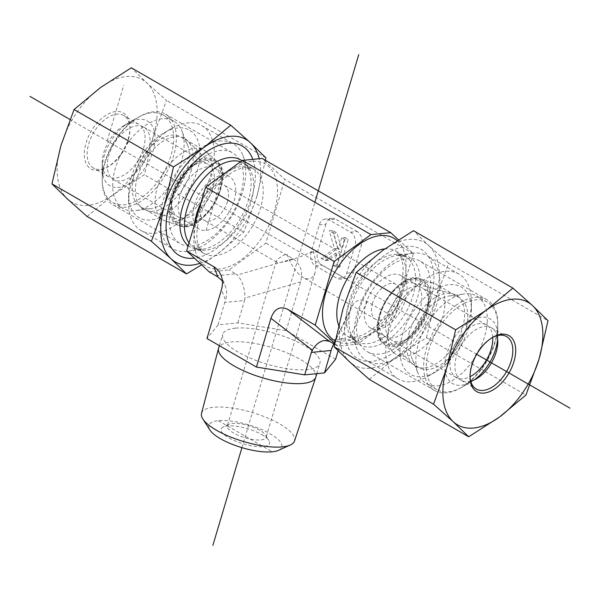 <?xml version="1.0" encoding="UTF-8"?>
<svg xmlns="http://www.w3.org/2000/svg" width="600" height="600" viewBox="0 0 600 600"><rect width="100%" height="100%" fill="white"/><g stroke="black" fill="none" stroke-linecap="round" stroke-linejoin="round"><path stroke-width="0.45" stroke-dasharray="3 2.25" d="M259.875 430.35A20.205 6.308 16.6 0 0 228.983 424.23A20.205 6.308 16.6 0 0 227.317 425.903A20.205 6.308 16.6 0 0 244.882 437.707A20.205 6.308 16.6 0 0 266.048 437.415A20.205 6.308 16.6 0 0 265.56 435.105A20.205 6.308 16.6 0 0 259.875 430.35M261.81 434.625A25.253 7.89 -163.4 0 1 268.913 440.565A25.253 7.89 -163.4 0 1 243.067 443.82A25.253 7.89 -163.4 0 1 223.192 426.975A25.253 7.89 -163.4 0 1 261.81 434.625M278.505 450.33A38.085 11.895 16.6 0 0 265.778 431.445A38.085 11.895 16.6 0 0 218.385 420.705A38.085 11.895 16.6 0 0 209.82 429.915M313.2 250.987C315.96 259.665 316.567 266.888 315.022 272.655C312.9 278.88 308.925 280.462 303.097 277.41C296.31 273.007 290.88 265.072 286.8 253.597C280.478 256.89 276.975 259.403 276.293 261.142L276.697 262.17C279.322 264.233 299.978 257.91 313.2 250.987M201.51 413.393A48.502 15.15 -163.4 0 1 213.75 407.265A48.502 15.15 -163.4 0 1 267.27 417.832A48.502 15.15 -163.4 0 1 294.495 441.03M315.803 377.123A50.715 15.84 16.6 0 0 287.062 352.928A50.715 15.84 16.6 0 0 231.33 341.97A50.715 15.84 16.6 0 0 218.58 348.218M335.625 359.243L286.14 330.675L237.885 322.897L218.093 324.855L206.955 338.505M235.433 328.17A50.715 15.84 16.6 0 0 222.683 334.425A50.715 15.84 16.6 0 0 266.775 364.058A50.715 15.84 16.6 0 0 319.897 363.322A50.715 15.84 16.6 0 0 291.157 339.127A50.715 15.84 16.6 0 0 235.433 328.17M380.632 312.233A30.307 17.497 120 0 0 383.175 334.905A30.307 17.497 120 0 0 385.275 336.517A30.307 17.497 120 0 0 420.225 308.317A30.307 17.497 120 0 0 415.582 284.025A30.307 17.497 120 0 0 413.13 283.013A30.307 17.497 120 0 0 380.632 312.233M408.99 333.285A40.912 23.617 -60 0 1 452.865 293.843A40.912 23.617 -60 0 1 462.442 328.005A40.912 23.617 -60 0 1 439.2 361.793A40.912 23.617 -60 0 1 412.418 363.9A40.912 23.617 -60 0 1 408.99 333.285M468.705 327.382A50.505 29.16 -60 0 1 435.713 371.88A50.505 29.16 -60 0 1 399.998 351.263A50.505 29.16 -60 0 1 435.713 289.403A50.505 29.16 -60 0 1 471.428 310.028A50.505 29.16 -60 0 1 468.705 327.382M468.165 322.605A60.608 34.995 120 0 0 471.428 301.778A60.608 34.995 120 0 0 458.873 274.035A60.608 34.995 120 0 0 444.975 271.327A60.608 34.995 120 0 0 392.94 319.597A60.608 34.995 120 0 0 398.265 379.013A60.608 34.995 120 0 0 428.572 376.005A60.608 34.995 120 0 0 468.165 322.605M413.49 253.155A60.608 34.995 120 0 0 412.38 253.282A60.608 34.995 120 0 0 366.78 290.843A60.608 34.995 120 0 0 357.053 349.118A60.608 34.995 120 0 0 366.78 360.832A60.608 34.995 120 0 0 427.388 325.837A60.608 34.995 120 0 0 427.388 255.855A60.608 34.995 120 0 0 413.49 253.155M405.51 299.82A30.307 17.497 120 0 0 400.868 275.535A30.307 17.497 120 0 0 370.56 293.032A30.307 17.497 120 0 0 370.56 328.02A30.307 17.497 120 0 0 405.51 299.82M372.517 303.082A20.205 11.663 120 0 0 375.615 319.275A20.205 11.663 120 0 0 395.812 307.612A20.205 11.663 120 0 0 395.812 284.28A20.205 11.663 120 0 0 372.517 303.082M398.393 239.752L413.347 253.627L394.41 317.355L357.608 344.19L337.815 346.147L334.763 343.312M413.347 253.627L284.782 179.4L262.185 158.438M219.368 192.353A30.307 17.497 -60 0 1 186.87 221.572A30.307 17.497 -60 0 1 184.417 220.553A30.307 17.497 -60 0 1 179.775 196.267A30.307 17.497 -60 0 1 214.725 168.06A30.307 17.497 -60 0 1 216.825 169.68A30.307 17.497 -60 0 1 219.368 192.353M191.01 171.292A40.912 23.617 120 0 0 187.583 140.685A40.912 23.617 120 0 0 160.8 142.792A40.912 23.617 120 0 0 137.558 176.58A40.912 23.617 120 0 0 147.135 210.743A40.912 23.617 120 0 0 191.01 171.292M131.835 181.972A60.608 34.995 -60 0 1 171.428 128.572A60.608 34.995 -60 0 1 187.837 122.873A60.608 34.995 -60 0 1 201.735 125.573A60.608 34.995 -60 0 1 201.735 195.555A60.608 34.995 -60 0 1 141.127 230.55A60.608 34.995 -60 0 1 128.572 202.808A60.608 34.995 -60 0 1 131.835 181.972M131.295 177.203A50.505 29.16 120 0 0 128.572 194.558A50.505 29.16 120 0 0 164.288 215.175A50.505 29.16 120 0 0 200.002 153.315A50.505 29.16 120 0 0 164.288 132.697A50.505 29.16 120 0 0 131.295 177.203M219.322 141.053A60.608 34.995 -60 0 1 233.22 143.752A60.608 34.995 -60 0 1 242.947 155.468A60.608 34.995 -60 0 1 233.22 213.735A60.608 34.995 -60 0 1 187.62 251.295A60.608 34.995 -60 0 1 172.613 248.73A60.608 34.995 -60 0 1 167.28 189.315A60.608 34.995 -60 0 1 219.322 141.053M194.49 204.765A30.307 17.497 -60 0 1 229.44 176.558A30.307 17.497 -60 0 1 229.44 211.553A30.307 17.497 -60 0 1 199.132 229.05A30.307 17.497 -60 0 1 194.49 204.765M227.483 201.502A20.205 11.663 -60 0 1 204.188 220.298A20.205 11.663 -60 0 1 201.09 204.112A20.205 11.663 -60 0 1 224.385 185.31A20.205 11.663 -60 0 1 227.483 201.502M209.243 271.913L229.035 269.955L265.837 243.127L284.782 179.4M215.94 275.782L235.733 273.825L229.035 269.955M286.14 330.675L300.645 281.888C303.082 271.635 300.54 263.94 293.002 258.81L265.837 243.127M235.733 273.825L237.308 275.032C242.415 280.868 244.965 288.555 244.942 298.103L244.553 300.472L224.752 302.43L225.51 300.022L221.452 289.718M332.603 230.407L337.755 248.4L324.397 258L328.515 260.377L339.022 252.825L339.697 255.18L336.743 265.125L339.983 267L348.188 239.407L344.947 237.532L341.55 248.94L336.968 232.928L332.603 230.407L329.303 230.73L334.455 248.73L337.755 248.4M334.455 248.73L321.097 258.33L324.397 258M321.097 258.33L325.215 260.7L328.515 260.377M325.215 260.7L335.722 253.155L339.022 252.825M335.722 253.155L336.397 255.51L339.697 255.18M336.397 255.51L333.442 265.455L336.743 265.125M333.442 265.455L336.683 267.322L339.983 267M336.683 267.322L344.888 239.73L348.188 239.407M344.888 239.73L341.647 237.855L344.947 237.532M341.647 237.855L338.25 249.27L341.55 248.94M338.25 249.27L333.668 233.25L336.968 232.928M333.668 233.25L329.303 230.73M333.75 343.8C335.843 340.822 338.76 339.12 342.48 338.707L348.885 339.45L357.608 344.19M338.123 350.835L351.405 307.132C355.252 300.075 360.525 298.252 367.237 301.665L394.41 317.355M334.575 344.28L337.815 346.147M315.442 265.837L322.043 265.185A10.103 7.62 84.4 0 1 317.632 251.865L311.032 252.517L319.237 224.917A10.103 7.62 84.4 0 1 325.388 218.993A10.103 7.62 84.4 0 1 329.115 219.847L350.543 232.215A10.103 7.62 84.4 0 1 354.952 245.542L346.748 273.135A10.103 7.62 84.4 0 1 340.597 279.067A10.103 7.62 84.4 0 1 336.87 278.212L315.442 265.837A10.103 7.62 84.4 0 1 311.032 252.517M322.043 265.185L343.47 277.56L336.87 278.212M346.748 273.135L353.347 272.483A10.103 7.62 84.4 0 1 347.197 278.415A10.103 7.62 84.4 0 1 343.47 277.56M353.347 272.483L361.553 244.89L354.952 245.542M350.543 232.215L357.142 231.562A10.103 7.62 84.4 0 1 361.553 244.89M357.142 231.562L335.715 219.195L329.115 219.847M319.237 224.917L325.837 224.265A10.103 7.62 84.4 0 1 331.987 218.34A10.103 7.62 84.4 0 1 335.715 219.195M325.837 224.265L317.632 251.865M222.375 280.942L225.24 285.877C226.972 290.452 227.062 295.17 225.51 300.022M218.093 324.855L224.752 302.43M237.885 322.897L244.553 300.472M470.01 375.99A30.307 17.497 -60 0 1 470.002 375.18A30.307 17.497 -60 0 1 491.43 338.07A30.307 17.497 -60 0 1 492.127 337.673M470.745 381.218A30.307 17.497 -60 0 1 461.19 380.347A30.307 17.497 -60 0 1 456.053 357.862A30.307 17.497 -60 0 1 473.55 331.185A30.307 17.497 -60 0 1 491.498 327.855A30.307 17.497 -60 0 1 497.025 335.692M427.897 302.985A52.41 30.255 -60 0 1 367.462 351.75A52.41 30.255 -60 0 1 358.575 312.87A52.41 30.255 -60 0 1 388.83 266.73A52.41 30.255 -60 0 1 419.865 260.985A52.41 30.255 -60 0 1 427.897 302.985M430.53 299.76A63.135 36.45 120 0 0 383.468 256.087A63.135 36.45 120 0 0 353.865 355.665A63.135 36.45 120 0 0 430.53 299.76M455.88 305.445A52.41 30.255 -60 0 1 486.915 299.692A52.41 30.255 -60 0 1 497.775 323.685A52.41 30.255 -60 0 1 460.717 387.87A52.41 30.255 -60 0 1 434.513 390.465A52.41 30.255 -60 0 1 425.625 351.577A52.41 30.255 -60 0 1 455.88 305.445M426.502 337.642L435.48 299.272A70.71 40.822 -60 0 1 395.805 357.315L426.502 337.642L525.923 395.048M448.597 263.295L428.955 245.798A70.71 40.822 -60 0 1 435.48 299.272L448.597 263.295L548.025 320.7M369.255 379.388L395.805 357.315A70.71 40.822 -60 0 1 349.612 361.882A70.71 40.822 -60 0 1 343.095 308.407A70.71 40.822 -60 0 1 382.763 250.358A70.71 40.822 -60 0 1 428.955 245.798L413.46 230.685M405.555 339.653A30.307 17.497 120 0 0 407.055 338.843A30.307 17.497 120 0 0 428.43 303.495A30.307 17.497 120 0 0 428.482 301.725A30.307 17.497 120 0 0 422.213 287.858A30.307 17.497 120 0 0 391.905 305.355A30.307 17.497 120 0 0 391.905 340.343A30.307 17.497 120 0 0 405.555 339.653M401.737 341.843A35.355 20.415 -60 0 1 378.51 325.11A35.355 20.415 -60 0 1 404.07 282.84A35.355 20.415 -60 0 1 428.482 297.608A35.355 20.415 -60 0 1 403.485 340.905A35.355 20.415 -60 0 1 401.737 341.843M492.735 337.358A30.307 17.497 120 0 0 486.495 324.968A30.307 17.497 120 0 0 456.188 342.465A30.307 17.497 120 0 0 456.188 377.46A30.307 17.497 120 0 0 470.04 376.665M444.847 305.317A40.402 23.325 -60 0 1 426.345 344.587A40.402 23.325 -60 0 1 396.143 354.45A40.402 23.325 -60 0 1 393.893 352.83A40.402 23.325 -60 0 1 396.143 307.8A40.402 23.325 -60 0 1 434.01 283.335A40.402 23.325 -60 0 1 436.545 284.468A40.402 23.325 -60 0 1 444.847 305.317M464.558 303.27A50.505 29.16 120 0 0 429.562 347.505A50.505 29.16 120 0 0 436.8 389.595A50.505 29.16 120 0 0 462.06 387.09A50.505 29.16 120 0 0 497.685 328.17A50.505 29.16 120 0 0 497.775 325.237A50.505 29.16 120 0 0 487.312 302.115A50.505 29.16 120 0 0 464.558 303.27M473.978 380.062A37.373 21.578 -60 0 1 471.345 381.735A37.373 21.578 -60 0 1 444.915 366.472A37.373 21.578 -60 0 1 471.345 320.7A37.373 21.578 -60 0 1 497.775 335.955A37.373 21.578 -60 0 1 497.707 338.13A37.373 21.578 -60 0 1 497.64 339.067M487.2 322.118A50.505 29.16 120 0 0 476.827 296.062A50.505 29.16 120 0 0 464.317 293.918A50.505 29.16 120 0 0 426.315 325.222A50.505 29.16 120 0 0 418.207 373.778A50.505 29.16 120 0 0 426.315 383.543A50.505 29.16 120 0 0 464.077 371.212A50.505 29.16 120 0 0 487.2 322.118M467.7 318.51A40.402 23.325 -60 0 1 449.205 357.788A40.402 23.325 -60 0 1 418.995 367.65A40.402 23.325 -60 0 1 412.507 359.843A40.402 23.325 -60 0 1 418.995 320.993A40.402 23.325 -60 0 1 449.393 295.95A40.402 23.325 -60 0 1 459.405 297.668A40.402 23.325 -60 0 1 467.7 318.51M91.567 166.65A30.307 17.497 120 0 0 93.42 168.015A30.307 17.497 120 0 0 108.57 166.515A30.307 17.497 120 0 0 129.998 129.398A30.307 17.497 120 0 0 123.72 115.523A30.307 17.497 120 0 0 94.44 131.325A30.307 17.497 120 0 0 91.567 166.65M89.01 167.483A32.325 18.66 -60 0 1 99.795 120.195A32.325 18.66 -60 0 1 129.998 127.748A32.325 18.66 -60 0 1 107.145 167.34A32.325 18.66 -60 0 1 89.01 167.483M106.657 175.358A30.307 17.497 120 0 0 108.502 176.722A30.307 17.497 120 0 0 137.782 160.928A30.307 17.497 120 0 0 140.663 125.602A30.307 17.497 120 0 0 138.81 124.238A30.307 17.497 120 0 0 123.66 125.738A30.307 17.497 120 0 0 102.225 162.855A30.307 17.497 120 0 0 106.657 175.358M87.113 216.487L113.663 194.423L144.36 174.75L153.337 136.38A70.71 40.822 -60 0 1 113.663 194.423A70.71 40.822 -60 0 1 67.47 198.99A70.71 40.822 -60 0 1 60.953 145.515A70.71 40.822 -60 0 1 100.62 87.465A70.71 40.822 -60 0 1 146.812 82.898A70.71 40.822 -60 0 1 153.337 136.38L166.455 100.403L146.812 82.898L131.317 67.793M172.102 201.6A52.41 30.255 120 0 0 180.135 243.6A52.41 30.255 120 0 0 230.767 216.278A52.41 30.255 120 0 0 235.74 155.19A52.41 30.255 120 0 0 232.538 152.828A52.41 30.255 120 0 0 172.102 201.6M252.84 159.36A63.135 36.45 -60 0 1 241.695 219.968A63.135 36.45 -60 0 1 194.4 258.142M168.69 116.483A52.41 30.255 120 0 0 165.488 114.12A52.41 30.255 120 0 0 139.282 116.715A52.41 30.255 120 0 0 102.225 180.9A52.41 30.255 120 0 0 113.085 204.885A52.41 30.255 120 0 0 163.718 177.57A52.41 30.255 120 0 0 168.69 116.483M265.425 160.305L256.905 196.178A70.71 40.822 120 0 0 259.222 158.73M256.905 196.178L243.78 232.155L217.237 254.22A70.71 40.822 120 0 0 256.905 196.178M199.987 263.325A70.71 40.822 120 0 0 217.237 254.22L201.608 264.832M243.78 232.155L144.36 174.75M265.882 157.8L166.455 100.403M178.882 217.275A30.307 17.497 -60 0 1 177.788 216.728A30.307 17.497 -60 0 1 171.517 202.853A30.307 17.497 -60 0 1 176.767 183.585A30.307 17.497 -60 0 1 192.945 165.735A30.307 17.497 -60 0 1 208.095 164.235A30.307 17.497 -60 0 1 208.612 198.308A30.307 17.497 -60 0 1 178.882 217.275M180.113 223.8A35.355 20.415 120 0 0 219.93 189.135A35.355 20.415 120 0 0 196.515 163.672A35.355 20.415 120 0 0 171.517 206.978A35.355 20.415 120 0 0 180.113 223.8M112.485 146.475A30.307 17.497 -60 0 1 143.812 127.125A30.307 17.497 -60 0 1 143.812 162.113A30.307 17.497 -60 0 1 113.505 179.61A30.307 17.497 -60 0 1 112.485 146.475M162.09 175.928A40.402 23.325 120 0 0 163.455 220.11A40.402 23.325 120 0 0 165.99 221.25A40.402 23.325 120 0 0 203.858 196.785A40.402 23.325 120 0 0 206.108 151.755A40.402 23.325 120 0 0 203.858 150.127A40.402 23.325 120 0 0 162.09 175.928M161.37 114.075A50.505 29.16 -60 0 1 163.2 114.99A50.505 29.16 -60 0 1 163.2 173.31A50.505 29.16 -60 0 1 112.688 202.47A50.505 29.16 -60 0 1 102.225 179.347A50.505 29.16 -60 0 1 110.985 147.233A50.505 29.16 -60 0 1 137.94 117.488A50.505 29.16 -60 0 1 161.37 114.075M108.712 144.863A37.373 21.578 120 0 0 102.225 168.623A37.373 21.578 120 0 0 128.655 183.885A37.373 21.578 120 0 0 155.085 138.105A37.373 21.578 120 0 0 128.655 122.85A37.373 21.578 120 0 0 108.712 144.863M121.47 153.292A50.505 29.16 -60 0 1 173.685 121.042A50.505 29.16 -60 0 1 181.792 130.808A50.505 29.16 -60 0 1 173.685 179.363A50.505 29.16 -60 0 1 135.683 210.66A50.505 29.16 -60 0 1 123.172 208.522A50.505 29.16 -60 0 1 121.47 153.292M139.238 162.727A40.402 23.325 120 0 0 140.595 206.917A40.402 23.325 120 0 0 150.608 208.627A40.402 23.325 120 0 0 181.005 183.585A40.402 23.325 120 0 0 187.493 144.743A40.402 23.325 120 0 0 181.005 136.935A40.402 23.325 120 0 0 139.238 162.727M218.385 420.705L272.243 451.808M476.692 354.308L69.983 119.49M107.145 140.947L123.72 85.185M206.085 230.4L222.487 175.208M241.928 447.66L314.88 202.245M384.772 248.91A48.99 28.282 -60 0 1 395.925 251.1A48.99 28.282 -60 0 1 395.925 307.673A48.99 28.282 -60 0 1 346.935 335.955A48.99 28.282 -60 0 1 338.603 325.252M397.095 240.577A59.093 34.117 -60 0 1 392.303 309.022A59.093 34.117 -60 0 1 335.235 340.86M394.207 254.407A48.99 28.282 -60 0 1 405.442 256.597A48.99 28.282 -60 0 1 405.442 313.163A48.99 28.282 -60 0 1 356.445 341.452A48.99 28.282 -60 0 1 352.14 293.423A48.99 28.282 -60 0 1 394.207 254.407M398.145 255.24A50.347 29.07 -60 0 1 409.335 316.23A50.347 29.07 -60 0 1 351.255 334.95A50.347 29.07 -60 0 1 359.34 286.553A50.347 29.07 -60 0 1 397.215 255.353A50.347 29.07 -60 0 1 398.145 255.24M194.257 225.36A48.99 28.282 120 0 0 204.075 253.478A48.99 28.282 120 0 0 253.065 225.195A48.99 28.282 120 0 0 253.065 168.623A48.99 28.282 120 0 0 241.83 166.44A48.99 28.282 120 0 0 200.947 202.868M251.708 161.363A59.093 34.117 120 0 0 194.288 245.385A59.093 34.117 120 0 0 261.15 238.778A59.093 34.117 120 0 0 251.708 161.363M189.053 242.873A48.99 28.282 120 0 0 194.558 247.987A48.99 28.282 120 0 0 243.555 219.705A48.99 28.282 120 0 0 243.555 163.132A48.99 28.282 120 0 0 240.51 161.767M188.22 245.67A50.347 29.07 120 0 0 202.785 249.233A50.347 29.07 120 0 0 240.66 218.032A50.347 29.07 120 0 0 248.745 169.627A50.347 29.07 120 0 0 241.942 160.718M293.002 258.81L237.308 275.032M350.91 340.32L331.11 342.278M333.892 343.882L350.13 310.455M367.237 301.665L348.885 339.45M300.645 281.888L244.942 298.103M429.24 299.257A36.51 21.075 120 0 0 392.175 291.772A36.51 21.075 120 0 0 389.04 345.082A36.51 21.075 120 0 0 429.24 299.257M430.537 299.25A37.508 21.652 -60 0 1 411.877 337.147A37.508 21.652 -60 0 1 383.243 343.35A37.508 21.652 -60 0 1 385.327 301.553A37.508 21.652 -60 0 1 420.48 278.85A37.508 21.652 -60 0 1 430.537 299.25M177.03 184.238A36.51 21.075 -60 0 1 220.92 168.743A36.51 21.075 -60 0 1 191.587 224.647A36.51 21.075 -60 0 1 177.03 184.238M175.905 183.667A37.508 21.652 120 0 0 179.52 225.735A37.508 21.652 120 0 0 214.673 203.025A37.508 21.652 120 0 0 216.757 161.227A37.508 21.652 120 0 0 175.905 183.667M228.983 424.23L223.192 426.975M265.56 435.105L268.913 440.565M276.293 261.142L227.317 425.903M315.022 272.655L266.048 437.415M316.83 373.65L319.897 363.322M219.337 345.653L222.683 334.425M383.175 334.905L412.418 363.9M413.13 283.013L452.865 293.843M471.428 310.028L471.428 301.778M435.713 371.88L428.572 376.005M458.873 274.035L427.388 255.855M398.265 379.013L366.78 360.832M370.56 328.02L385.275 336.517M400.868 275.535L415.582 284.025M412.38 253.282L397.215 255.353L405.442 256.597L395.925 251.1L400.972 257.265L402.795 264.248C403.665 270.78 402.803 278.468 400.207 287.303C396 300.653 389.115 312.368 379.575 322.462C373.545 328.597 367.657 332.865 361.905 335.265C354.457 337.837 349.462 338.07 346.935 335.955L356.445 341.452L351.255 334.95L357.053 349.118M216.825 169.68L187.583 140.685M186.87 221.572L147.135 210.743M128.572 194.558L128.572 202.808M164.288 132.697L171.428 128.572M141.127 230.55L172.613 248.73M201.735 125.573L233.22 143.752M229.44 176.558L214.725 168.06M199.132 229.05L184.417 220.553M395.812 284.28L224.385 185.31M375.615 319.275L303.097 277.41M276.697 262.17L204.188 220.298M187.62 251.295L202.785 249.233L194.558 247.987L204.075 253.478C200.475 251.46 198.188 247.08 197.205 240.337C196.335 233.798 197.197 226.118 199.792 217.282C204 203.933 210.885 192.21 220.425 182.123C226.455 175.988 232.343 171.712 238.095 169.312L245.558 167.295L253.065 168.623L243.555 163.132L248.745 169.627L242.947 155.468M342.48 338.707L324.63 340.478M351.405 307.132L332.782 345.465M347.197 278.415L340.597 279.067M331.987 218.34L325.388 218.993M221.048 275.228L225.24 285.877M470.002 375.18L470.002 376.83M491.43 338.07L492.855 337.245M461.19 380.347L476.28 389.055M491.498 327.855L506.58 336.57M497.775 341.73L497.775 323.685M476.34 378.847L460.717 387.87M486.915 299.692L419.865 260.985M434.513 390.465L367.462 351.75M428.482 301.725L428.482 297.608M407.055 338.843L403.485 340.905M486.495 324.968L422.213 287.858M456.188 377.46L391.905 340.343M393.893 352.83L383.243 343.35C362.647 328.845 397.62 268.267 420.48 278.85L434.01 283.335M497.775 335.955L497.775 325.237M471.345 381.735L462.06 387.09M487.312 302.115L476.827 296.062M436.8 389.595L426.315 383.543M459.405 297.668L436.545 284.468M418.995 367.65L396.143 354.45M412.507 359.843L418.207 373.778M449.393 295.95L464.317 293.918M129.998 129.398L129.998 127.748M108.57 166.515L107.145 167.34M138.81 124.238L123.72 115.523M108.502 176.722L93.42 168.015M102.225 162.855L102.225 180.9M123.66 125.738L139.282 116.715M113.085 204.885L180.135 243.6M165.488 114.12L232.538 152.828M171.517 202.853L171.517 206.978M192.945 165.735L196.515 163.672M113.505 179.61L177.788 216.728M143.812 127.125L208.095 164.235M165.99 221.25L179.52 225.735C202.38 236.317 237.353 175.733 216.757 161.227L206.108 151.755M102.225 168.623L102.225 179.347M128.655 122.85L137.94 117.488M112.688 202.47L123.172 208.522M163.2 114.99L173.685 121.042M140.595 206.917L163.455 220.11M181.005 136.935L203.858 150.127M187.493 144.743L181.792 130.808M150.608 208.627L135.683 210.66"/><path stroke-width="0.9" d="M202.845 418.987L209.82 429.915A38.085 11.895 16.6 0 0 241.928 447.66A38.085 11.895 16.6 0 0 278.505 450.33L290.317 444.99A48.502 15.15 -163.4 0 1 243.728 441.585A48.502 15.15 -163.4 0 1 202.845 418.987A48.502 15.15 -163.4 0 1 201.51 413.393L218.535 348.375A50.715 15.84 16.6 0 0 262.673 377.858A50.715 15.84 16.6 0 0 315.75 377.272A50.715 15.84 16.6 0 0 315.803 377.123L316.83 373.65M315.75 377.272L294.495 441.03A48.502 15.15 -163.4 0 1 290.317 444.99M219.337 345.653L218.58 348.218A50.715 15.84 16.6 0 0 218.535 348.375M334.763 343.312L315.218 325.185L334.163 261.457L205.59 187.23L186.653 250.958L215.16 267.51L218.61 270.877L221.048 275.228C222.772 279.788 222.915 284.618 221.452 289.718L206.955 338.505L256.44 367.072L304.695 374.85L324.487 372.892L335.625 359.243L338.123 350.835M334.163 261.457L370.965 234.623L390.757 232.665L398.393 239.752M256.44 367.072L270.945 318.285L312.345 350.16C315.84 344.347 319.935 341.123 324.63 340.478L329.452 341.37L288.053 309.495C280.125 305.7 274.418 308.632 270.945 318.285M288.053 309.495L315.218 325.185M370.965 234.623L242.392 160.395L205.59 187.23M390.757 232.665L262.185 158.438L242.392 160.395M186.653 250.958L209.243 271.913L217.875 276.952L222.375 280.942M324.487 372.892L331.778 348.233L333.75 343.8M312.345 350.16L311.355 352.425L331.155 350.468M334.575 344.28L329.452 341.37M304.695 374.85L311.355 352.425M492.127 337.673A30.307 17.497 -60 0 1 506.58 336.57A30.307 17.497 -60 0 1 511.717 359.048A30.307 17.497 -60 0 1 494.22 385.732A30.307 17.497 -60 0 1 476.28 389.055A30.307 17.497 -60 0 1 470.01 375.99M495.84 388.08A32.325 18.66 120 0 0 515.662 348.743A32.325 18.66 120 0 0 492.855 337.245A32.325 18.66 120 0 0 470.002 376.83A32.325 18.66 120 0 0 495.84 388.08M497.025 335.692A30.307 17.497 -60 0 1 497.775 341.73A30.307 17.497 -60 0 1 479.138 377.017A30.307 17.497 -60 0 1 476.34 378.847A30.307 17.497 -60 0 1 470.745 381.218M446.662 368.205A70.71 40.822 120 0 0 453.188 421.68A70.71 40.822 120 0 0 499.38 417.112A70.71 40.822 120 0 0 539.048 359.07A70.71 40.822 120 0 0 532.53 305.587A70.71 40.822 120 0 0 486.338 310.155A70.71 40.822 120 0 0 446.662 368.205L455.64 329.835L486.338 310.155L512.888 288.09L532.53 305.587L548.025 320.7L539.048 359.07L525.923 395.048L499.38 417.112L468.683 436.785L453.188 421.68L433.545 404.183L446.662 368.205M512.888 288.09L413.46 230.685L382.763 250.358L356.22 272.43L343.095 308.407L334.118 346.778L349.612 361.882L369.255 379.388L468.683 436.785M334.118 346.778L433.545 404.183M356.22 272.43L455.64 329.835M470.04 376.665A30.307 17.497 120 0 0 492.72 340.605A30.307 17.497 120 0 0 492.735 337.358M497.64 339.067A37.373 21.578 -60 0 1 473.978 380.062M194.4 258.142A63.135 36.45 -60 0 1 169.47 204.817A63.135 36.45 -60 0 1 211.95 148.5A63.135 36.45 -60 0 1 252.84 159.36M230.745 125.198L250.388 142.695A70.71 40.822 120 0 0 204.195 147.262A70.71 40.822 120 0 0 164.52 205.312L173.498 166.935L204.195 147.262L230.745 125.198L131.317 67.793L100.62 87.465L74.078 109.538L60.953 145.515L51.975 183.885L67.47 198.99L87.113 216.487L186.54 273.892L171.045 258.788L151.403 241.29L164.52 205.312A70.71 40.822 120 0 0 171.045 258.788A70.71 40.822 120 0 0 199.987 263.325M259.222 158.73A70.71 40.822 120 0 0 250.388 142.695L265.882 157.8L265.425 160.305M201.608 264.832L186.54 273.892M151.403 241.29L51.975 183.885M173.498 166.935L74.078 109.538M570 408.173L476.692 354.308M69.983 119.49L30 96.405M212.865 545.408L241.928 447.66M314.88 202.245L358.77 54.593M338.603 325.252A48.99 28.282 -60 0 1 347.775 277.957A48.99 28.282 -60 0 1 384.69 248.917A48.99 28.282 -60 0 1 384.772 248.91M335.235 340.86A59.093 34.117 -60 0 1 329.355 283.103A59.093 34.117 -60 0 1 380.28 235.597A59.093 34.117 -60 0 1 397.095 240.577M200.947 202.868A48.99 28.282 120 0 0 194.257 225.36M240.51 161.767A48.99 28.282 120 0 0 232.32 160.95A48.99 28.282 120 0 0 193.013 194.212A48.99 28.282 120 0 0 189.053 242.873M241.942 160.718A50.347 29.07 120 0 0 229.11 157.65A50.347 29.07 120 0 0 186.773 195.765A50.347 29.07 120 0 0 188.22 245.67M213.817 266.64L217.875 276.952M331.778 348.233L333.892 343.882"/></g></svg>
